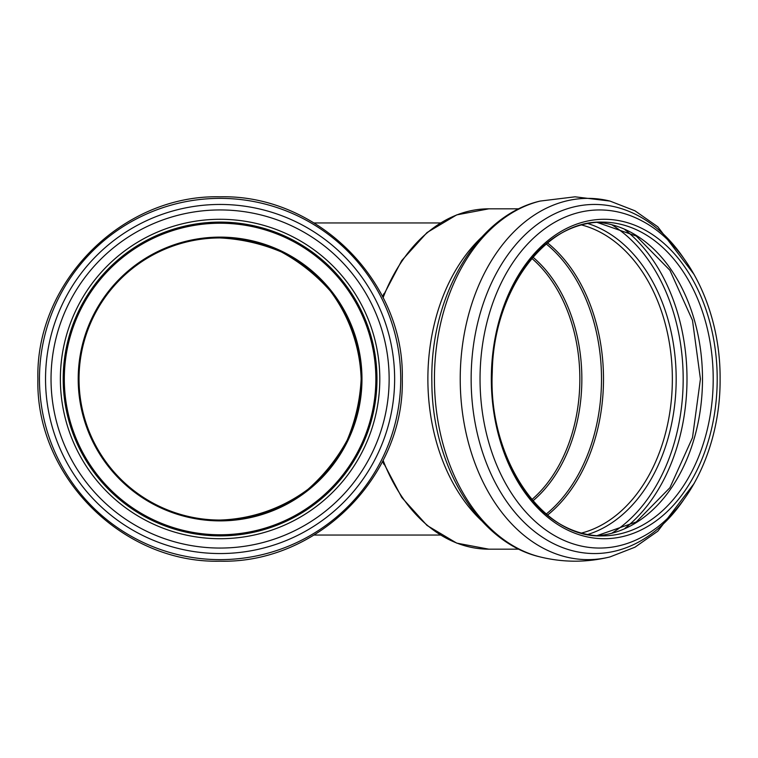 <?xml version="1.0" encoding="UTF-8"?>
<svg xmlns="http://www.w3.org/2000/svg" width="758" height="758" viewBox="0 0 758 758"><rect width="100%" height="100%" fill="white"/><g stroke="black" fill="none" stroke-linecap="round" stroke-linejoin="round"><path stroke-width="1.14" d="M79.031 379A141.054 141.054 0 0 1 290.617 256.839A141.054 141.054 0 0 1 290.617 501.161A141.054 141.054 0 0 1 79.031 379M220.085 520.054C251.912 519.031 282.516 508.324 308.032 489.28C323.96 475.219 337.007 458.855 347.173 440.199C355.417 420.624 360.078 400.224 361.149 379C360.126 347.173 349.41 316.569 330.374 291.053C316.304 275.126 299.941 262.079 281.294 251.912C261.709 243.669 241.309 239.007 220.085 237.946M63.198 379A156.887 156.887 0 0 0 298.529 514.871A156.887 156.887 0 0 0 298.529 243.129A156.887 156.887 0 0 0 63.198 379M63.483 379A156.603 156.603 0 0 0 298.387 514.625A156.603 156.603 0 0 0 298.387 243.375A156.603 156.603 0 0 0 63.483 379A156.603 156.603 0 0 0 298.387 514.625A156.603 156.603 0 0 0 298.387 243.375A156.603 156.603 0 0 0 63.483 379M78.207 379A141.888 141.888 0 0 0 291.034 501.872A141.888 141.888 0 0 0 291.034 256.128A141.888 141.888 0 0 0 78.207 379M64.307 379A155.778 155.778 0 0 0 297.979 513.905A155.778 155.778 0 0 0 297.979 244.095A155.778 155.778 0 0 0 64.307 379M531.879 258.431A141.054 99.743 -90 0 1 579.851 379A141.054 99.743 -90 0 1 531.879 499.569M532.95 500.83A141.888 100.331 90 0 0 581.85 379A141.888 100.331 90 0 0 532.95 257.17M546.272 243.972A155.778 110.147 -90 0 1 601.501 379A155.778 110.147 -90 0 1 546.272 514.028M383.103 297.638A170.171 120.332 -90 0 1 488.787 208.829L456.704 214.884L427.01 232.564L401.759 260.534L382.676 296.795M382.676 461.205L401.759 497.466L427.01 525.436L456.704 543.116L488.787 549.171A170.171 120.332 -90 0 1 383.103 460.362M382.591 461.366A156.044 110.336 90 0 0 383.936 464.351M383.936 293.649A156.044 110.336 90 0 0 382.591 296.634M481.586 520.708A170.171 120.332 -90 0 1 481.586 237.292M547.551 242.911A156.603 110.734 -90 0 1 603.501 379A156.603 110.734 -90 0 1 547.551 515.089M581.49 224.936A156.603 110.734 -90 0 1 672.355 379A156.603 110.734 -90 0 1 581.49 533.063M587.687 223.496A159.189 112.563 -90 0 1 676.174 379A159.189 112.563 -90 0 1 587.687 534.504M612.104 224.955A168.304 119.006 -90 0 1 683.176 379A168.304 119.006 -90 0 1 612.104 533.045M625.018 229.759A170.882 120.835 -90 0 1 686.994 379A170.882 120.835 -90 0 1 625.018 528.241M596.934 222.293A156.887 110.933 -90 0 1 702.495 379A156.887 110.933 -90 0 1 596.934 535.707M713.202 379A156.887 110.933 -90 0 1 602.269 535.887A156.887 110.933 -90 0 1 491.336 379A156.887 110.933 -90 0 1 602.269 222.113A156.887 110.933 -90 0 1 713.202 379M717.201 379A159.711 112.933 -90 0 1 547.797 517.316A159.711 112.933 -90 0 1 547.797 240.684A159.711 112.933 -90 0 1 717.201 379M641.372 537.384A169.053 119.537 -90 0 1 480.041 379A169.053 119.537 -90 0 1 641.372 220.616C688.7 244.806 720.659 310.752 720.1 379C720.659 447.258 688.69 513.204 641.372 537.384M683.659 499.797A174.548 123.421 -90 0 1 507.907 503.293A174.548 123.421 -90 0 1 507.907 254.716A174.548 123.421 -90 0 1 683.659 258.203M694.243 483.348L657.821 531.187L634.948 547.21L609.963 556.931A180.631 127.723 -90 0 1 460.703 394.615A180.631 127.723 -90 0 1 587.952 198.369A180.631 127.723 -90 0 1 609.963 201.069L575.057 196.815L540.151 201.069A180.631 127.723 -90 0 0 434.438 379.019A180.631 127.723 -90 0 0 540.179 556.931C477.872 542.652 431.833 464.758 431.861 381.824C429.862 296.946 476.365 215.623 540.151 201.069M220.085 198.369A180.631 180.631 0 0 0 39.463 379A180.631 180.631 0 0 0 220.085 559.631A180.631 180.631 0 0 0 400.717 379A180.631 180.631 0 0 0 220.085 198.369M45.537 379A174.548 174.548 0 0 0 307.36 530.164A174.548 174.548 0 0 0 307.36 227.836A174.548 174.548 0 0 0 45.537 379M51.032 379A169.053 169.053 0 0 0 304.612 525.408A169.053 169.053 0 0 0 304.612 232.592A169.053 169.053 0 0 0 51.032 379M60.375 379A159.711 159.711 0 0 0 299.941 517.316A159.711 159.711 0 0 0 299.941 240.684A159.711 159.711 0 0 0 60.375 379M518.984 208.829L488.787 208.829M518.984 549.171L488.787 549.171M440.389 222.956L314.125 222.956M440.389 535.044L314.125 535.044M596.878 535.698L636.284 521.94L669.911 487.735L692.49 437.66L700.43 379L692.49 320.34L669.911 270.265L636.284 236.06L596.878 222.302M602.269 535.887C542.302 538.455 487.915 458.732 492.264 372.178C493.363 290.437 545.76 219.991 602.269 222.113M694.233 274.652L657.821 226.813L634.948 210.79L609.963 201.069M609.963 556.931C586.692 562.607 563.421 562.607 540.151 556.931M220.085 196.815C317.441 194.304 404.791 281.654 402.271 379C404.791 476.346 317.441 563.696 220.085 561.185C122.739 563.696 35.389 476.346 37.9 379C35.399 281.635 122.73 194.313 220.085 196.815"/></g></svg>
